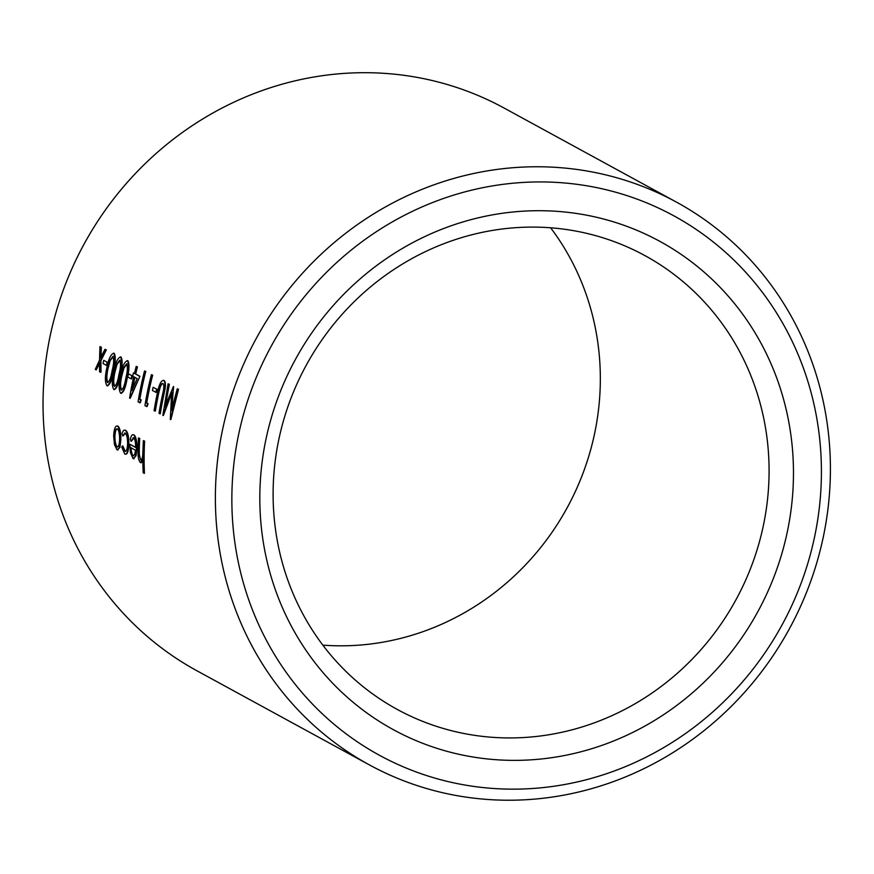 <?xml version="1.0" encoding="UTF-8"?>
<svg xmlns="http://www.w3.org/2000/svg" width="874" height="874" viewBox="0 0 874 874"><rect width="100%" height="100%" fill="white"/><g stroke="black" fill="none" stroke-linecap="round" stroke-linejoin="round"><path stroke-width="1.31" d="M828.235 506.669A320.55 303.529 -61.4 0 1 369.32 764.859A320.55 303.529 -61.4 0 1 256.464 338.074A320.55 303.529 -61.4 0 1 676.465 202.123A320.55 303.529 -61.4 0 1 828.235 506.669M676.465 202.123L504.123 108.059A320.55 303.529 118.6 0 0 84.123 244.01A320.55 303.529 118.6 0 0 196.967 670.795L369.32 764.859M114.199 353.282L113.423 353.162L114.199 353.282C115.838 356.603 115.565 362.546 113.369 371.122C111.948 379.906 109.96 384.789 107.404 385.795M127.921 360.776L127.145 360.645L127.921 360.776C129.56 364.097 129.286 370.041 127.101 378.617C125.67 387.39 123.682 392.284 121.136 393.289M132.335 375.722A320.55 303.529 118.6 0 0 131.635 378.89L131.176 378.857A320.55 303.529 118.6 0 1 131.876 375.689L128.445 373.81L131.876 375.689M144.538 370.958L145.794 371.428A320.55 303.529 118.6 0 0 139.862 399.178L141.238 399.931L140.19 402.827L138.081 401.887A320.55 303.529 -61.4 0 1 144.538 370.958L145.346 371.395A320.55 303.529 118.6 0 0 139.403 399.145L140.78 399.888L139.731 402.794M163.22 383.642C162.171 383.304 161.111 384.68 160.04 387.794L158.86 392.546A320.55 303.529 118.6 0 0 155.353 411.097L154.097 410.627A320.55 303.529 -61.4 0 1 157.637 391.923C159.177 384.352 161.144 380.518 163.536 380.419C164.88 381.184 165.262 383.861 164.694 388.449L163.362 395.037A320.55 303.529 118.6 0 0 159.811 413.752L159.013 413.315A320.55 303.529 -61.4 0 1 162.52 394.753L163.416 390.623C164.083 386.734 163.864 384.396 162.772 383.61L162.488 383.544M163.547 380.332L163.984 380.452C165.328 381.206 165.721 383.883 165.142 388.482L163.809 395.081A320.55 303.529 118.6 0 0 160.27 413.784L159.811 413.752M117.935 426.119L116.93 425.911L117.935 426.119C119.913 427.834 120.885 432.379 120.863 439.742L119.902 447.401L117.455 449.848M133.482 434.739L134.05 434.913C135.994 436.618 136.945 441.141 136.868 448.482L136.06 455.736L133.547 458.632M136.06 455.736L133.088 458.588L130.423 452.634L129.8 444.287L135.634 447.259M133.995 437.776L131.406 441.283L130.281 439.546C131.111 435.744 132.203 434.181 133.591 434.87C135.546 436.574 136.486 441.097 136.42 448.449L135.601 455.704M138.453 437.94L139.709 438.409A320.55 303.529 118.6 0 0 139.283 449.181L139.305 454.447L140.539 459.855C141.643 460.183 142.386 458.566 142.768 454.983L143.019 448.897A320.55 303.529 -61.4 0 1 143.369 440.627L144.625 441.097A320.55 303.529 118.6 0 0 144.439 473.304L143.183 472.834A320.55 303.529 -61.4 0 1 142.866 459.211L140.43 462.597C138.573 460.576 137.775 456.261 138.016 449.629A320.55 303.529 -61.4 0 1 138.453 437.94L139.25 438.377A320.55 303.529 118.6 0 0 138.835 449.149L138.846 454.414L140.856 459.942M142.877 460.795L141.271 462.728L140.43 462.597M125.736 430.369L124.643 430.139L125.736 430.369C127.812 431.942 128.849 436.476 128.871 443.992L128.412 443.959C128.096 451.399 126.872 454.764 124.742 454.032L121.705 447.018L122.841 445.948L125.233 451.377M125.583 433.176L123.037 435.897L121.978 433.952C122.884 430.784 123.988 429.582 125.277 430.336C127.353 431.909 128.402 436.443 128.412 443.959M128.871 443.992C128.554 451.443 127.331 454.797 125.19 454.065M171.577 393.497L163.405 415.489L162.826 415.39L168.103 383.817L169.359 384.298L165.59 404.815M169.359 384.298L164.815 406.956L173.434 386.516L171.992 408.245M173.62 386.614L171.435 410.627L177.247 388.81L178.514 389.291L170.878 419.575L170.299 419.476L171.697 392.065L162.946 415.456M157.036 389.203A320.55 303.529 118.6 0 0 156.337 392.371L155.878 392.339A320.55 303.529 118.6 0 1 156.577 389.17L153.147 387.302L156.577 389.17M151.41 374.706L152.666 375.175A320.55 303.529 118.6 0 0 146.723 402.925L148.099 403.668L147.05 406.574L144.942 405.634A320.55 303.529 -61.4 0 1 151.41 374.706L152.207 375.143A320.55 303.529 118.6 0 0 146.275 402.892L147.64 403.635L146.592 406.53M133.405 372.958L134.432 373.515A320.55 303.529 -61.4 0 1 136.191 366.403L137.447 366.872A320.55 303.529 118.6 0 0 135.689 373.996L139.927 376.301L130.226 398.249L129.603 398.129A320.55 303.529 -61.4 0 1 133.7 376.683L132.673 376.126A320.55 303.529 -61.4 0 1 133.405 372.958L134.476 373.329M121.06 357.029L120.284 356.909L121.06 357.029C122.699 360.35 122.426 366.293 120.23 374.87C118.809 383.642 116.821 388.537 114.265 389.542M107.622 362.24A320.55 303.529 118.6 0 0 106.923 365.408L106.475 365.376A320.55 303.529 118.6 0 1 107.174 362.207L103.733 360.328L107.174 362.207M104.935 349.338L106.333 349.895L100.947 360.634L100.98 372.28L99.57 371.734L99.516 362.655L96.216 369.899L95.266 369.374L99.538 360.088L99.931 346.607L100.892 347.131L100.532 358.034L104.935 349.338L105.885 349.862L100.488 360.601L100.521 372.248M99.975 362.688L96.216 369.899M99.931 346.607L101.34 347.164L100.991 358.067M819.331 507.75A307.277 290.966 118.6 0 0 410.627 212.196A307.277 290.966 118.6 0 0 349.95 736.662A307.277 290.966 118.6 0 0 819.331 507.75M791.582 505.642A278.151 263.369 -61.4 0 1 366.698 712.845A278.151 263.369 -61.4 0 1 421.629 238.11A278.151 263.369 -61.4 0 1 791.582 505.642M550.62 227.786A258.496 244.775 -61.4 0 1 598.581 409.098A258.496 244.775 -61.4 0 1 322.823 645.132M767.328 501.195A258.496 244.775 118.6 0 0 644.936 255.612A258.496 244.775 118.6 0 0 306.239 365.245A258.496 244.775 118.6 0 0 397.244 709.415A258.496 244.775 118.6 0 0 767.328 501.195M144.625 441.097L144.166 441.064A320.55 303.529 118.6 0 0 143.981 473.271M143.369 440.627L144.166 441.064M134.05 434.913L133.482 434.728M134.05 458.784L133.088 458.588M129.8 444.287L135.634 447.477C135.667 442.255 134.967 439.01 133.547 437.732L133.154 437.623M133.547 437.732L130.947 441.25M131.002 447.575C131.319 452.142 132.149 454.884 133.471 455.78L134.694 454.513L135.492 450.241L130.543 447.543C130.871 452.109 131.69 454.841 133.023 455.747L133.416 455.857M122.382 445.915L124.764 451.246C126.391 451.858 127.342 449.356 127.604 443.774C127.582 437.929 126.752 434.378 125.124 433.143L124.643 433.001M125.124 433.143L122.589 435.864M125.79 454.251L124.742 454.032M119.902 447.401L117.007 449.815L114.483 444.669L113.653 436.028C114.057 428.894 115.335 425.572 117.477 426.075C119.465 427.801 120.437 432.346 120.404 439.709L119.443 447.357M117.979 450.001L117.007 449.815M117.793 428.926C116.166 428.533 115.215 431.046 114.909 436.476C114.975 442.058 115.816 445.576 117.422 447.029L116.974 446.985C118.514 447.291 119.388 444.713 119.607 439.251C119.618 433.679 118.864 430.227 117.335 428.894C115.718 428.5 114.756 431.013 114.461 436.443C114.527 442.026 115.368 445.543 116.974 446.985L117.345 447.095M178.514 389.291L170.419 419.542M177.247 388.81L178.056 389.247M168.103 383.817L168.911 384.254M158.86 392.546L158.402 392.502A320.55 303.529 118.6 0 0 154.895 411.064M160.04 387.794L158.402 392.502M162.772 383.61C161.723 383.271 160.652 384.647 159.581 387.761M155.878 392.339L152.447 390.47A320.55 303.529 -61.4 0 1 153.147 387.302M139.927 376.301L129.767 398.216M135.689 373.996L139.469 376.268M137.447 366.872L137 366.84A320.55 303.529 118.6 0 0 135.241 373.952M136.191 366.403L137 366.84M131.766 390.558L137.163 378.573L134.509 377.12A320.55 303.529 118.6 0 0 131.766 390.558M134.913 377.349A320.55 303.529 118.6 0 0 132.575 388.668M131.176 378.857L127.746 376.989A320.55 303.529 -61.4 0 1 128.445 373.81M120.678 393.256C118.656 389.946 118.624 383.948 120.579 375.274C122.284 366.435 124.578 361.585 127.473 360.733C129.112 364.065 128.839 370.008 126.643 378.584C125.2 387.422 123.212 392.317 120.678 393.256L121.431 393.366M127.091 363.923L123.89 368.173L121.836 375.754C120.284 382.386 120.219 387.16 121.617 390.088L121.169 390.055C123.168 389.094 124.72 385.128 125.834 378.158C127.56 371.581 127.823 366.829 126.632 363.879L123.431 368.14L121.377 375.722C119.825 382.353 119.76 387.127 121.169 390.055L121.42 390.11M113.817 389.509C111.796 386.199 111.763 380.201 113.718 371.526C115.423 362.688 117.717 357.837 120.601 356.996C122.251 360.317 121.978 366.261 119.782 374.837C118.329 383.675 116.34 388.569 113.817 389.509L114.57 389.618M120.23 360.175L117.029 364.425L114.975 372.007C113.423 378.639 113.347 383.424 114.756 386.341L114.308 386.308C116.308 385.358 117.859 381.381 118.973 374.411C120.699 367.834 120.962 363.081 119.771 360.143L116.57 364.392L114.516 371.974C112.965 378.606 112.899 383.38 114.308 386.308L114.56 386.363M106.956 385.762C104.924 382.451 104.902 376.454 106.857 367.779C108.562 358.941 110.856 354.101 113.74 353.249C115.39 356.57 115.106 362.513 112.921 371.089C111.468 379.928 109.479 384.822 106.956 385.762L107.71 385.882M113.358 356.428L110.168 360.678L108.103 368.26C106.562 374.891 106.486 379.677 107.895 382.594L107.436 382.561C109.447 381.61 110.998 377.644 112.112 370.663C113.839 364.097 114.101 359.334 112.91 356.395L109.709 360.645L107.655 368.227C106.104 374.859 106.038 379.644 107.436 382.561L107.699 382.626M106.475 365.376L103.045 363.497A320.55 303.529 -61.4 0 1 103.733 360.328"/></g></svg>
